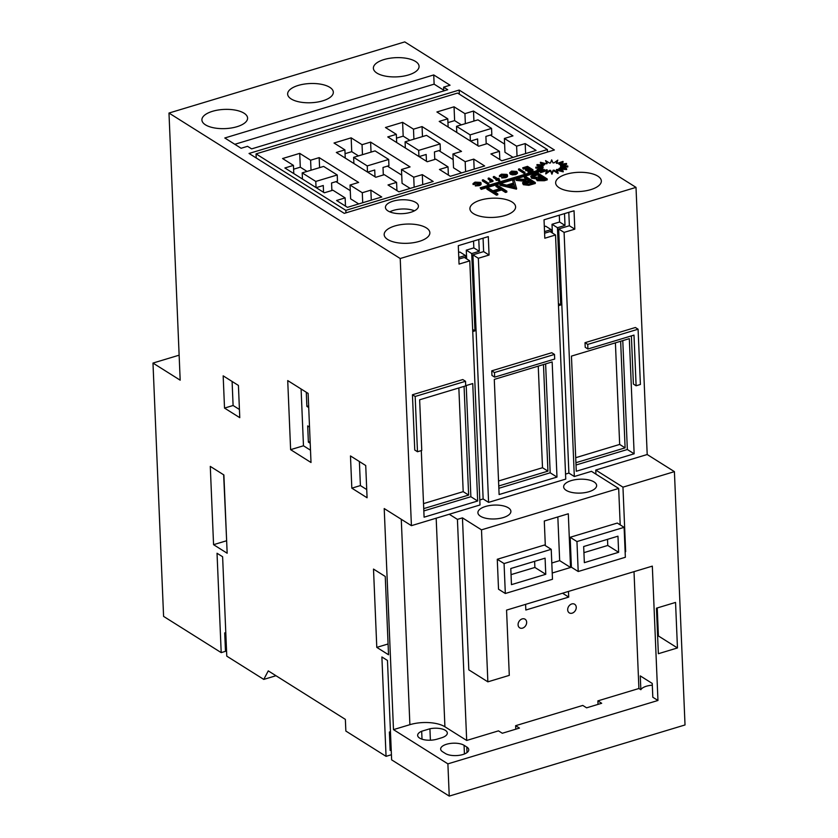 <?xml version="1.0" encoding="UTF-8"?>
<svg xmlns="http://www.w3.org/2000/svg" width="838" height="838" viewBox="0 0 838 838"><rect width="100%" height="100%" fill="white"/><g stroke="black" fill="none" stroke-linecap="round" stroke-linejoin="round"><path stroke-width="1.26" d="M445.345 730.327A12.706 5.342 177.6 0 1 447.314 733.03A12.706 5.342 177.6 0 1 441.427 737.849L437.143 739.137A12.706 5.342 177.6 0 1 424.321 739.776A12.706 5.342 177.6 0 1 417.649 735.387A12.706 5.342 177.6 0 1 421.682 731.249L429.915 728.767A12.706 5.342 177.6 0 1 445.345 730.327M563.021 161.409L557.092 163.41A8.893 3.74 -2.4 0 0 556.243 163.201L557.804 160.142L553.96 162.886A8.893 3.74 -2.4 0 0 552.965 162.844L551.676 159.859L550.493 162.939A8.893 3.74 -2.4 0 0 549.508 163.054L545.569 160.603L547.224 163.536A8.893 3.74 -2.4 0 0 546.397 163.808L540.405 162.258L544.658 164.604A8.893 3.74 -2.4 0 0 544.103 164.981L536.969 164.573L543.171 165.976A8.893 3.74 -2.4 0 0 542.982 166.406L535.796 167.191L543.003 167.443A8.893 3.74 -2.4 0 0 543.202 167.851L537.053 169.726L542.563 168.993L480.153 187.817L481.169 188.456L544.229 169.423L540.562 171.78L546.491 169.779A8.893 3.74 -2.4 0 0 547.329 169.988L545.768 173.037L549.623 170.292A8.893 3.74 -2.4 0 0 550.618 170.344L551.907 173.33L553.09 170.25A8.893 3.74 -2.4 0 0 554.075 170.135L558.014 172.586L556.348 169.643A8.893 3.74 -2.4 0 0 557.186 169.381L563.178 170.931L558.925 168.574A8.893 3.74 -2.4 0 0 559.48 168.208L566.614 168.616L560.413 167.212A8.893 3.74 -2.4 0 0 560.601 166.783L567.787 165.997L560.58 165.746A8.893 3.74 -2.4 0 0 560.381 165.337L566.519 163.462L559.417 164.405A8.893 3.74 -2.4 0 0 559.292 164.332A8.893 3.74 -2.4 0 0 558.852 164.08L563.021 161.409L563.063 162.331L559.91 164.342M567.682 609.855A5.08 3.939 122.2 0 0 569.264 612.861A5.08 3.939 122.2 0 0 573.894 612.232A5.08 3.939 122.2 0 0 576.251 607.267A5.08 3.939 122.2 0 0 574.669 604.261A5.08 3.939 122.2 0 0 570.039 604.889A5.08 3.939 122.2 0 0 567.682 609.855M518.083 624.813A5.08 3.939 122.2 0 0 519.665 627.819A5.08 3.939 122.2 0 0 524.305 627.191A5.08 3.939 122.2 0 0 526.662 622.225A5.08 3.939 122.2 0 0 525.08 619.219A5.08 3.939 122.2 0 0 520.44 619.848A5.08 3.939 122.2 0 0 518.083 624.813M508.331 507.818A16.509 6.945 -2.4 0 0 489.654 505.534A16.509 6.945 -2.4 0 0 477.901 512.709A16.509 6.945 -2.4 0 0 480.467 516.229A16.509 6.945 -2.4 0 0 499.134 518.513A16.509 6.945 -2.4 0 0 510.897 511.327A16.509 6.945 -2.4 0 0 508.331 507.818M594.069 481.944A16.509 6.945 -2.4 0 0 575.392 479.661A16.509 6.945 -2.4 0 0 563.639 486.847A16.509 6.945 -2.4 0 0 566.205 490.356A16.509 6.945 -2.4 0 0 584.882 492.639A16.509 6.945 -2.4 0 0 596.635 485.464A16.509 6.945 -2.4 0 0 594.069 481.944M415.868 202.524A16.509 6.945 -2.4 0 0 397.191 200.23A16.509 6.945 -2.4 0 0 385.438 207.415A16.509 6.945 -2.4 0 0 388.004 210.935A16.509 6.945 -2.4 0 0 406.681 213.219A16.509 6.945 -2.4 0 0 418.434 206.033A16.509 6.945 -2.4 0 0 415.868 202.524M414.464 210.82A16.509 6.945 -2.4 0 0 389.785 211.846M205.457 124.831A22.867 9.616 177.6 0 1 201.906 119.97A22.867 9.616 177.6 0 1 218.184 110.019A22.867 9.616 177.6 0 1 244.036 113.193A22.867 9.616 177.6 0 1 247.587 118.053A22.867 9.616 177.6 0 1 231.309 127.994A22.867 9.616 177.6 0 1 205.457 124.831M291.195 98.957A22.867 9.616 177.6 0 1 287.644 94.097A22.867 9.616 177.6 0 1 303.922 84.146A22.867 9.616 177.6 0 1 329.774 87.32A22.867 9.616 177.6 0 1 333.325 92.18A22.867 9.616 177.6 0 1 317.057 102.131A22.867 9.616 177.6 0 1 291.195 98.957M376.932 73.095A22.867 9.616 177.6 0 1 373.381 68.224A22.867 9.616 177.6 0 1 389.66 58.283A22.867 9.616 177.6 0 1 415.512 61.446A22.867 9.616 177.6 0 1 419.073 66.307A22.867 9.616 177.6 0 1 402.795 76.258A22.867 9.616 177.6 0 1 376.932 73.095M426.312 227.863A22.867 9.616 -2.4 0 0 400.449 224.699A22.867 9.616 -2.4 0 0 384.171 234.64A22.867 9.616 -2.4 0 0 387.722 239.5A22.867 9.616 -2.4 0 0 413.584 242.674A22.867 9.616 -2.4 0 0 429.863 232.723A22.867 9.616 -2.4 0 0 426.312 227.863M512.049 201.989A22.867 9.616 -2.4 0 0 486.187 198.826A22.867 9.616 -2.4 0 0 469.909 208.767A22.867 9.616 -2.4 0 0 473.46 213.638A22.867 9.616 -2.4 0 0 499.322 216.801A22.867 9.616 -2.4 0 0 515.6 206.86A22.867 9.616 -2.4 0 0 512.049 201.989M597.787 176.127A22.867 9.616 -2.4 0 0 571.925 172.953A22.867 9.616 -2.4 0 0 555.646 182.904A22.867 9.616 -2.4 0 0 559.208 187.764A22.867 9.616 -2.4 0 0 585.06 190.928A22.867 9.616 -2.4 0 0 601.338 180.987A22.867 9.616 -2.4 0 0 597.787 176.127M385.25 576.46L388.528 654.761L376.786 647.376L373.507 569.075L385.25 576.46M223.17 375.843L238.421 385.438L239.773 417.67L224.521 408.085L223.17 375.843M350.473 455.935L351.824 488.166L367.075 497.762L365.724 465.519L350.473 455.935M311.013 462.503L290.618 449.66L287.717 380.578L308.122 393.41L311.013 462.503M227.161 553.237L223.882 474.947L210.286 466.389L213.564 544.679L227.161 553.237M447.89 763.858L657.956 700.474L652.32 566.132L506.561 610.106L509.295 675.365L487.863 681.839L481.494 529.846L618.674 488.449L591.471 471.333L574.323 476.508L564.089 232.398L574.805 229.162L574.04 210.747L544.03 219.797L544.805 238.222L555.521 234.986L565.755 479.095L488.585 502.381L478.351 258.272L489.067 255.035L488.303 236.609L458.292 245.67L459.056 264.096L469.783 260.859L480.006 504.968L411.416 525.667L384.213 508.551L393.483 729.626L447.89 763.858L449.241 796.1L391.639 759.857L387.47 660.47L381.887 656.961L386.056 756.347L345.853 731.05L345.361 719.381L268.265 670.871L263.771 679.409L226.773 656.144L222.615 556.757L217.032 553.248L221.201 652.624L163.588 616.391L152.977 363.064L179.133 355.176M411.416 525.667L400.218 258.523L168.983 113.046L180.18 380.18L152.977 363.064M393.483 729.626L409.887 724.681L401.276 519.277M525.604 604.366L525.835 610.022L568.709 597.096L568.468 591.429M515.789 729.196L515.632 725.687L519.455 728.086L502.308 733.26L498.484 730.862L466.682 740.457L457.422 519.382L449.252 514.249M598.018 704.381L597.871 700.882L601.684 703.281L586.6 707.827L582.777 705.428L515.632 725.687M634.01 571.652L638.912 688.501L597.871 700.882M481.494 529.846L462.45 517.863L468.819 669.855L487.863 681.839M462.45 517.863L457.422 519.382M565.535 474.099L568.887 473.082L574.323 476.508M479.797 499.961L483.138 498.956L488.585 502.381M168.983 113.046L404.764 41.9L636.011 187.377L400.218 258.523M625.138 551.802L625.661 551.634L622.959 487.161L674.412 471.637L647.198 454.521L636.011 187.377M674.412 471.637L685.023 724.954L449.241 796.1M524.923 173.267L524.159 173.497L518.575 169.988L518.533 169.067L519.309 168.836L524.892 172.345L524.923 173.267M533.01 170.701L528.17 172.157L527.573 170.889L531.648 169.664L529.972 168.606L530.004 169.527L525.939 170.753L525.342 169.486L529.407 168.26L527.322 166.94L527.353 167.862L523.289 169.087L522.692 167.82L527.531 166.353L532.968 169.779L533.01 170.701M530.684 169.946L530.004 169.527M528.443 168.543L527.353 167.862M506.812 191.127L505.461 191.535L501.553 189.074L493.865 191.399L497.772 193.85L496.421 194.259L486.899 188.267L488.25 187.869L492.88 190.781L500.579 188.466L495.939 185.544L497.29 185.135L506.812 191.127L506.843 192.049L505.503 192.457L501.595 189.996L494.86 192.028M497.772 193.85L497.803 194.772L496.463 195.181L486.941 189.189L486.899 188.267M499.616 188.749L495.981 186.465L495.939 185.544M516.617 188.162L516.47 189.147L500.014 185.25L499.982 184.329L501.449 183.878L506.718 185.135L513.516 183.082L512.741 180.474L514.218 180.034L516.428 188.225L499.982 184.329M513.306 183.145L512.741 180.474M547.204 178.934L547.245 179.856L544.312 180.746L537.189 180.694L536.896 178.903L531.575 178.243L530.758 176.294L533.628 174.168L537.682 172.953L547.204 178.934L544.281 179.824L537.148 179.772L536.865 177.981L531.533 177.321L530.758 176.294M241.114 148.263L247.545 146.315L251.63 148.881L447.712 89.718L443.637 87.152L450.058 85.214L433.738 74.938L224.794 137.987L241.114 148.263M459.161 90.064L249.043 153.459L344.261 213.365L554.379 149.971L459.161 90.064L459.329 94.16M535.283 182.537L535.314 183.459L528.788 185.313L523.341 184.695L522.524 182.768L526.044 180.547L516.135 179.447L517.8 178.944L528.809 179.72L524.41 176.954L525.761 176.546L535.283 182.537L528.747 184.391L523.31 183.784L522.524 182.768M524.096 181.249L516.177 180.369L516.135 179.447M527.846 180.013L524.452 177.876L524.41 176.954M514.375 172.073L512.228 172.293L510.751 173.518M516.837 172.356L517.444 173.403L515.737 174.618L512.427 174.88L510.373 174.22L510.332 173.298L515.936 171.612L512.186 171.371L509.787 172.523L509.829 173.445M509.839 173.581L509.808 172.659L511.599 171.099L516.795 171.434L517.444 173.403L517.402 172.492L515.695 173.696L510.332 173.298M506.948 175.32C508.027 176.221 507.556 177.007 505.524 177.698L501.732 177.97L501.69 177.048L505.063 176.451L506.183 174.66L506.215 175.582L501.952 175.393L500.37 176.525L499.458 176.546L499.427 175.624L501.438 174.168L506.906 174.398L507.545 176.148M499.165 178.62L498.065 178.944L499.668 179.961L498.903 180.191L497.301 179.175L496.201 179.51L495.708 179.206L496.808 178.871L493.32 176.682L494.095 176.441L497.583 178.641L498.683 178.305L499.071 179.573M499.668 179.961L499.71 180.882L498.945 181.113L497.332 180.097L496.232 180.432L495.708 179.206M495.845 179.164L493.362 177.604L493.32 176.682M490.356 180.882L490.743 179.971L488.177 178.232L488.942 178.002L492.922 180.495L492.964 181.417L489.926 182.275L489.884 180.956L490.743 179.971L490.764 180.652M490.775 180.893L488.219 179.154L488.177 178.232M488.743 183.857L487.307 184.297L487.276 183.375L488.701 182.935L488.743 183.857M487.161 183.176L486.386 183.407L482.416 180.903L482.374 179.981L483.138 179.751L487.119 182.255L487.161 183.176M480.541 183.292C481.62 184.182 481.148 184.978 479.127 185.659L475.324 185.942L475.282 185.02L478.655 184.412L479.776 182.621L479.818 183.543L475.555 183.365L473.973 184.486L473.061 184.517L473.02 183.595L475.031 182.129L480.499 182.37L481.138 184.109M545.768 173.037L545.81 173.958L549.665 171.214A8.893 3.74 -2.4 0 0 550.65 171.266L551.938 174.241L553.122 171.172A8.893 3.74 -2.4 0 0 554.117 171.046L558.056 173.508L558.014 172.586M540.562 171.78L540.594 172.701L546.533 170.701A8.893 3.74 -2.4 0 0 546.921 170.805M480.153 187.817L481.201 189.378L541.474 171.193M535.796 167.191L535.838 168.113L541.673 168.312M536.969 164.573L537.011 165.495L541.662 166.542M540.405 162.258L540.437 163.18L543.663 164.96M545.569 160.603L546.816 163.661M556.704 163.305L557.804 160.142M561.942 165.788L566.561 164.384L566.519 163.462M561.963 167.558L567.818 166.919L567.787 165.997M559.962 169.15L566.645 169.538L566.614 168.616M556.799 170.439A8.893 3.74 -2.4 0 0 557.228 170.303L563.22 171.853L563.178 170.931M263.771 679.409L275.974 675.721M225.317 647.324L226.438 648.025M221.201 652.624L225.485 651.336L224.71 632.91L225.789 632.585M391.419 754.734L386.056 756.347M657.956 700.474L652.812 697.247L652.236 683.431L640.274 675.899L640.85 689.716A12.706 5.342 177.6 0 1 652.31 685.201M436.179 518.188L444.915 726.766L466.682 740.457M444.915 726.766A25.402 10.684 -2.4 0 0 409.887 724.681M638.912 688.501L640.85 689.716M466.787 747.014A12.706 5.342 177.6 0 1 468.756 749.717A12.706 5.342 177.6 0 1 459.716 755.248A12.706 5.342 177.6 0 1 445.355 753.488L442.632 751.77A12.706 5.342 177.6 0 1 440.652 749.067A12.706 5.342 177.6 0 1 449.702 743.547A12.706 5.342 177.6 0 1 464.063 745.307L466.787 747.014L467.017 752.576M226.145 640.965L225.066 641.29M620.204 524.881L618.674 488.449M658.354 653.713L677.46 647.952L675.543 602.428L656.447 608.189L658.354 653.713M552.221 573.014L570.542 567.483L568.3 513.778L544.291 521.027L545.318 545.611M570.154 537.284L571.401 567.221L578.21 571.506L625.358 557.27L624.111 527.332L617.302 523.059L570.154 537.284L576.953 541.568L578.21 571.506M497.269 559.271L498.526 589.208L505.324 593.493L552.483 579.268L551.226 549.33L544.428 545.046L497.269 559.271L504.067 563.555L505.324 593.493M310.217 443.292L308.374 442.129L307.693 425.914L309.536 427.076M310.5 450.205L303.471 445.785L301.093 388.989M308.719 407.551L306.876 406.388L306.279 392.247M622.959 487.161L595.755 470.045L647.198 454.521M421.294 450.593L424.091 517.182L477.67 501.009L472.747 383.563L465.708 385.69M414.758 450.027L412.443 394.761L462.796 379.562L465.519 381.28L465.708 385.889L419.639 399.789L421.765 450.446L417.481 451.745L414.758 450.027M595.933 474.14L595.755 470.045M634.146 453.798L629.317 338.646L571.453 356.108L576.272 471.26L634.146 453.798L627.348 449.514L622.781 340.626M638.085 329.208L587.731 344.408L587.92 349.006L585.207 347.299L585.008 342.69L635.372 327.501L638.085 329.208L640.4 384.474L636.115 385.773L633.392 384.055L631.381 335.902M556.987 477.073L552.158 361.932L494.284 379.394L499.113 494.546L556.987 477.073L550.178 472.8L545.622 363.901M554.494 354.432L551.771 352.725L491.749 370.825L491.948 375.434L494.661 377.142L554.683 359.041L554.494 354.432L494.472 372.543L491.749 370.825M544.595 233.215L550.074 231.56L555.521 234.986M568.887 473.082L558.653 228.973L569.369 225.747L568.803 212.318M569.369 225.747L574.805 229.162M558.653 228.973L564.089 232.398M558.485 305.661L560.706 304.99L557.459 227.706L565.011 225.432L564.519 213.617M544.522 231.613L551.132 229.622L551.247 232.294M458.847 259.089L464.336 257.434L469.783 260.859M483.138 498.956L472.915 254.846L483.631 251.61L483.065 238.191M483.631 251.61L489.067 255.035M472.915 254.846L478.351 258.272M472.737 331.523L474.957 330.853L471.721 253.579L479.273 251.295L478.781 239.49M458.784 257.486L465.394 255.485L465.509 258.167M587.731 344.408L585.008 342.69M587.92 349.006L633.989 335.106L636.115 385.773M417.481 451.745L415.166 396.468L412.443 394.761M415.166 396.468L465.519 381.28M494.472 372.543L494.661 377.142M576.01 465.006L627.348 449.514M575.915 462.702L625.106 447.859L620.644 341.265M423.829 510.929L470.872 496.725L466.211 385.532M470.872 496.725L477.67 501.009M423.724 508.624L468.631 495.069L464.074 386.381M498.851 488.292L550.178 472.8M498.746 485.988L547.937 471.145L543.474 364.551M558.391 303.534L560.706 304.99M544.312 226.606L545.695 226.197L551.132 229.622M552.389 233.016L552.022 224.28L559.575 222.007L559.292 215.198M559.575 222.007L565.011 225.432M552.022 224.28L557.459 227.706M472.653 329.397L474.957 330.853M458.575 252.479L459.947 252.06L465.394 255.485M466.651 258.89L466.284 250.153L473.837 247.88L473.543 241.061M473.837 247.88L479.273 251.295M466.284 250.153L471.721 253.579M575.706 457.705L619.67 444.433L625.106 447.859M619.67 444.433L615.406 342.847M423.515 503.617L463.194 491.655L468.631 495.069M463.194 491.655L458.847 387.952M498.537 480.981L542.5 467.719L547.937 471.145M542.5 467.719L538.247 366.133M547.371 149.552L457.59 93.07L256.051 153.878L345.832 210.359L547.371 149.552L547.476 152.055M345.937 212.862L345.832 210.359M256.229 157.984L256.051 153.878M434.765 159.471L434.451 151.94L440.379 150.159L440.118 143.927L426.511 135.368L405.079 141.832L418.675 150.39L440.118 143.927M405.079 141.832L405.33 147.98M418.675 150.39L418.937 156.538M419.052 156.612L426.165 154.464L426.448 161.263M486.208 143.947L485.893 136.426L491.822 134.635L491.56 128.403L477.953 119.844L456.521 126.318L470.128 134.876L491.56 128.403M456.521 126.318L456.783 132.467M470.128 134.876L470.38 141.014M470.495 141.088L477.608 138.94L477.89 145.739M383.322 174.995L383.008 167.464L388.937 165.683L388.675 159.45L375.068 150.892L353.636 157.355L367.233 165.914L388.675 159.45M353.636 157.355L353.887 163.504M367.233 165.914L367.494 172.062M367.599 172.136L374.722 169.988L375.005 176.787M331.879 190.509L331.565 182.988L337.484 181.197L337.232 174.974L323.625 166.416L302.193 172.879L315.79 181.437L337.232 174.974M302.193 172.879L302.445 179.028M315.79 181.437L316.052 187.586M316.156 187.66L323.269 185.512L323.562 192.311M461.602 172.9L453.515 167.799L452.929 153.983L461.508 151.395L422.059 126.58L413.49 129.167L402.607 122.327L385.459 127.502L396.343 134.342L387.764 136.929L427.212 161.744L435.781 159.157L448.026 166.867L439.458 169.454L450.331 176.294L484.636 165.945L473.753 159.105L465.174 161.692L452.929 153.983M453.169 159.608L438.871 150.61M409.918 140.375L403.183 136.144L396.5 138.155M513.045 157.376L504.958 152.286L504.382 138.469L512.95 135.882L473.501 111.056L464.933 113.643L454.049 106.803L436.902 111.978L447.785 118.818L439.206 121.405L478.655 146.221L487.234 143.633L499.469 151.343L490.9 153.93L501.784 160.77L536.079 150.421L525.196 143.581L516.617 146.168L504.382 138.469M504.612 144.084L490.314 135.086M461.361 124.852L454.625 120.62L447.942 122.631M410.159 188.414L402.072 183.323L401.486 169.506L410.065 166.919L370.616 142.104L362.047 144.691L351.164 137.841L334.016 143.015L344.9 149.866L336.321 152.453L375.77 177.268L384.338 174.681L396.584 182.38L388.015 184.968L398.888 191.818L433.183 181.469L422.31 174.629L413.731 177.206L401.486 169.506M401.727 175.132L387.428 166.133M358.475 155.899L351.74 151.668L345.057 153.679M358.716 203.938L350.63 198.847L350.043 185.03L358.622 182.443L319.173 157.628L310.605 160.215L299.721 153.364L282.574 158.539L293.447 165.39L284.878 167.977L324.327 192.792L332.896 190.205L345.141 197.904L336.562 200.492L347.445 207.342L381.74 196.993L370.857 190.142L362.288 192.73L350.043 185.03M350.284 190.655L335.986 181.657M307.033 171.423L300.297 167.181L293.614 169.203M465.593 171.696L465.174 161.692M422.478 136.584L422.059 126.58M413.909 139.171L413.49 129.167M403.183 136.144L402.607 122.327M396.678 142.544L396.343 134.342M448.372 175.058L448.026 166.867M474.172 169.108L473.753 159.105M517.036 156.172L516.617 146.168M473.92 121.06L473.501 111.056M465.352 123.647L464.933 113.643M454.625 120.62L454.049 106.803M448.131 127.02L447.785 118.818M499.815 159.534L499.469 151.343M525.615 153.584L525.196 143.581M414.15 187.209L413.731 177.206M422.729 184.622L422.31 174.629M371.035 152.107L370.616 142.104M362.466 154.695L362.047 144.691M351.74 151.668L351.164 137.841M345.235 158.068L344.9 149.866M396.929 190.582L396.584 182.38M362.707 202.733L362.288 192.73M371.286 200.146L370.857 190.142M319.592 167.631L319.173 157.628M311.024 170.219L310.605 160.215M300.297 167.181L299.721 153.364M293.792 173.581L293.447 165.39M345.486 206.106L345.141 197.904M443.763 90.211L434.126 84.156L234.818 144.293M434.126 84.156L433.738 74.938M443.794 90.902L443.637 87.152M625.661 551.634L625.106 551.289M624.111 527.332L576.953 541.568M618.643 552.305L617.962 536.184L583.667 546.533L584.348 562.654L618.643 552.305L607.76 545.454L607.508 539.337M551.226 549.33L504.067 563.555M545.768 574.292L545.088 558.171L510.792 568.52L511.463 584.641L545.768 574.292L534.885 567.452L534.623 561.334M551.802 563.01L559.669 560.632L557.836 516.931M559.669 560.632L570.542 567.483M583.929 552.651L607.76 545.454M511.044 574.638L534.885 567.452M657.62 636.21L658.417 635.969L657.233 607.948M677.46 647.952L658.417 635.969M562.549 593.22L568.709 597.096M303.471 445.785L290.618 449.66M310.144 441.595L308.374 442.129M308.646 405.854L306.876 406.388M390.456 731.7L389.377 732.024L390.152 750.45L391.231 750.125M225.118 642.715L226.239 643.416M389.921 745.055L391 744.731M544.878 178.735L541.83 176.808L540.929 177.08C538.52 177.646 537.703 178.41 538.478 179.363L544.878 178.735M538.048 178.766L538.478 179.363M536.446 179.73L536.865 177.981M540.856 176.2L537.315 173.969L535.398 174.545C532.926 175.132 532.088 175.928 532.884 176.912L537.043 177.237L540.856 176.2M532.444 176.305L532.884 176.912M531.533 177.321L531.575 178.243M537.148 179.772L537.189 180.694M543.914 179.018L541.872 177.729L538.279 179.206M541.83 176.808L541.872 177.729M540.929 177.08L540.96 178.002M539.892 176.483L537.357 174.891L532.664 176.745M537.315 173.969L537.357 174.891M535.398 174.545L535.43 175.467M532.958 182.328L529.784 180.327L527.018 181.155C524.661 181.71 523.865 182.443 524.651 183.375L532.958 182.328M524.211 182.778L524.651 183.375M523.31 183.784L523.341 184.695M528.747 184.391L528.788 185.313M531.994 182.621L529.815 181.249L524.452 183.218M529.784 180.327L529.815 181.249M514.679 187.021L513.757 183.92L508.404 185.533L514.679 187.021M516.428 188.225L516.47 189.147M514.427 186.968L513.799 184.842L510.133 185.942M513.757 183.92L513.799 184.842M496.421 194.259L496.463 195.181M501.553 189.074L501.595 189.996M505.461 191.535L505.503 192.457M527.322 166.94L523.247 168.166L523.289 169.087M523.247 168.166L522.692 167.82M529.972 168.606L525.897 169.831L525.939 170.753M525.897 169.831L525.342 169.486M532.968 169.779L528.139 171.235L528.17 172.157M528.139 171.235L527.573 170.889M524.892 172.345L524.117 172.576L524.159 173.497M524.117 172.576L518.533 169.067M516.407 172.68L516.344 171.937L511.589 173.372L515.171 173.393L516.344 171.937L516.376 172.722M512.186 171.371L512.228 172.293M510.719 172.597L510.74 173.173M512.395 173.958L512.427 174.88M515.695 173.696L515.737 174.618M516.177 172.921L513.778 173.644M506.906 174.398C507.985 175.299 507.514 176.085 505.492 176.776L505.524 177.698M505.492 176.776L501.69 177.048M506.623 175.236L501.91 174.472L500.338 175.603L500.37 176.525M500.338 175.603L499.427 175.624M501.91 174.472L501.952 175.393M496.201 179.51L496.232 180.432M497.301 179.175L497.332 180.097M498.903 180.191L498.945 181.113M492.922 180.495L491.571 180.359L490.733 182.16M490.691 181.238L489.884 181.354M491.571 180.359L491.602 181.28M492.157 180.736L492.189 181.657M488.701 182.935L487.58 182.894M487.119 182.255L486.386 183.407M486.354 182.485L482.374 179.981M480.499 182.37C481.588 183.26 481.117 184.056 479.085 184.737L479.127 185.659M479.085 184.737L475.282 185.02M480.216 183.208L475.513 182.443L473.931 183.564L473.973 184.486M473.931 183.564L473.02 183.595M475.513 182.443L475.555 183.365M550.618 170.344L550.65 171.266M549.623 170.292L549.665 171.214M551.907 173.33L551.938 174.241M553.09 170.25L553.122 171.172M554.075 170.135L554.117 171.046M557.186 169.381L557.228 170.303M559.48 168.208L559.512 168.899M537.053 169.726L537.095 170.638M481.169 188.456L481.201 189.378M546.491 169.779L546.533 170.701M359.387 461.539L360.403 485.579L366.73 489.57M360.403 485.579L351.824 488.166M239.427 409.478L233.1 405.498L224.521 408.085M233.1 405.498L232.095 381.447M422.017 739.179L421.682 731.249M429.915 728.767L430.397 740.205M223.652 474.8L226.648 540.95M226.428 540.803L213.564 544.679M388.078 643.972L376.786 647.376M544.281 179.824L544.312 180.746M532.277 183.438L532.319 184.36M527.018 181.155L527.06 182.076M489.518 179.07L489.549 179.992M464.063 745.307L464.43 753.98M488.858 184.014L488.816 183.103M487.203 184.14L487.161 183.218"/></g></svg>
